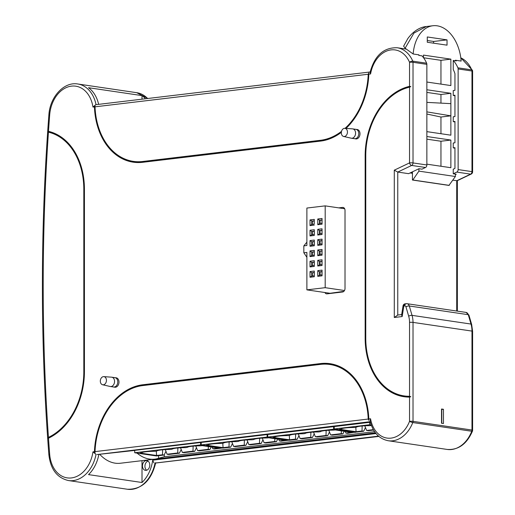 <?xml version="1.0" encoding="UTF-8"?>
<svg xmlns="http://www.w3.org/2000/svg" width="515" height="515" viewBox="0 0 515 515"><rect width="100%" height="100%" fill="white"/><g stroke="black" fill="none" stroke-linecap="round" stroke-linejoin="round"><path stroke-width="0.77" d="M321.952 271.72L320.06 271.946L320.06 275.049M321.283 271.798L321.952 271.901M343.827 291.381L330.031 293.28L306.882 289.861L325.19 287.679L325.19 205.871L306.882 208.054L306.882 245.501L303.831 245.867L303.831 252.775L306.882 252.414L306.882 289.861M321.283 220.163L321.952 220.259M321.952 220.079L320.06 220.304L320.06 223.413M329.529 293.55A3.283 2.421 98.4 0 1 329.31 293.17M344.451 208.369L343.151 208.524M338.767 207.873L342.572 207.423A3.283 2.421 -81.6 0 1 343.054 207.429A3.283 2.421 -81.6 0 1 345.011 210.384L345.011 288.452A3.283 2.421 -81.6 0 1 342.572 291.992L327.012 293.846A3.283 2.421 -81.6 0 1 326.536 293.84A3.283 2.421 -81.6 0 1 324.926 292.526M341.368 132.136A64.568 47.592 98.4 0 1 320.839 140.73L142.964 161.935A64.568 47.592 98.4 0 1 94.96 105.556L94.425 106.895A64.98 47.895 -81.6 0 0 142.687 162.302L320.562 141.097A64.98 47.895 -81.6 0 0 341.342 132.355M346.003 128.415A64.98 47.895 -81.6 0 0 368.824 74.179L368.837 72.905A64.568 47.592 98.4 0 1 345.823 128.402M410.822 86.578L409.541 86.346A64.98 47.895 -81.6 0 0 365.154 155.833L365.154 338.201A64.98 47.895 -81.6 0 0 409.541 397.097L410.822 396.705A64.568 47.592 98.4 0 1 365.734 338.201L365.734 155.833A64.568 47.592 98.4 0 1 410.822 86.578L409.541 87.164A64.156 47.29 98.4 0 0 365.766 155.755L365.766 338.123A64.156 47.29 98.4 0 0 409.541 396.28L410.822 396.705M368.837 420.394L368.824 418.972A64.98 47.895 -81.6 0 0 320.562 363.564L142.687 384.776A64.98 47.895 -81.6 0 0 94.425 451.687L94.96 453.046L95.037 451.616A64.156 47.29 98.4 0 1 142.687 385.587L320.562 364.382A64.156 47.29 98.4 0 1 368.219 419.049L368.837 420.394A64.568 47.592 -81.6 0 0 320.839 364.015L142.964 385.22A64.568 47.592 -81.6 0 0 94.96 453.046M96.047 104.661A31.917 23.523 -81.6 0 0 77.778 83.99C63.886 81.505 49.833 97.142 48.874 115.019C40.234 229.278 40.234 342.52 48.874 454.726C50.56 469.294 57.088 477.901 68.463 480.553A31.917 23.523 -81.6 0 0 96.054 454.372L92.958 451.867A29.452 21.714 98.4 0 1 71.476 477.926A29.452 21.714 98.4 0 1 49.678 454.294A1687.661 1244.008 98.4 0 1 48.5 438.194A64.98 47.895 -81.6 0 0 84.428 371.663L84.428 189.308A64.98 47.895 -81.6 0 0 48.5 131.338A1687.661 1244.008 98.4 0 1 49.678 114.961A29.452 21.714 98.4 0 1 71.476 86.127A29.452 21.714 98.4 0 1 92.958 107.069L95.745 104.7L370.156 71.978M113.043 386.862L115.032 387.254A4.777 3.521 -81.6 0 0 118.997 382.079A4.777 3.521 -81.6 0 0 116.422 377.836L114.401 377.637M354.056 138.561L356.045 138.953A4.777 3.521 -81.6 0 0 360.004 133.778A4.777 3.521 -81.6 0 0 357.436 129.535L355.414 129.342M48.5 438.194L47.753 438.284L48.442 437.383A1687.661 1244.008 98.4 0 1 48.442 132.168L47.753 131.576L48.5 131.338M47.753 438.284A64.568 47.592 -81.6 0 0 84.396 371.74L84.396 189.385A64.568 47.592 -81.6 0 0 47.753 131.576M48.442 132.168A64.156 47.29 98.4 0 1 83.816 189.378L83.816 371.733A64.156 47.29 98.4 0 1 48.442 437.383M388.226 440.743L447.187 449.44A30.765 22.679 98.4 0 0 471.753 431.248A2.459 0.496 -158.6 0 0 472.442 431.171A2.459 2.459 0 0 0 472.609 430.27A2.459 0.328 -0 0 0 471.978 430.051L471.978 331.094L413.017 322.396L413.017 421.354A2.459 1.815 98.4 0 1 412.792 422.551L471.753 431.248A2.459 1.815 -81.6 0 0 471.978 430.051L413.017 421.354A2.459 0.328 0 0 0 409.541 421.328A2.459 0.496 21.4 0 0 412.792 422.551A30.765 22.679 -81.6 0 1 388.226 440.743C378.892 438.806 372.834 432.188 370.06 420.877L370.555 418.772A28.306 20.864 98.4 0 0 391.072 438.117A28.306 20.864 98.4 0 0 409.541 421.328L409.541 397.097M443.454 409.29L441.535 409.007L441.535 423.24L443.454 423.523L443.454 409.29L441.535 409.457M425.506 167.491L411.659 165.444L397.76 172.068L408.595 173.664L418.965 168.72L421.985 169.171L425.506 167.491A2.459 1.815 -81.6 0 0 426.864 164.974L426.864 64.349A2.459 1.815 -81.6 0 0 426.639 63.203A30.765 22.679 -81.6 0 0 421.985 55.865L418.965 55.42A30.765 22.679 -81.6 0 0 418.335 54.751M452.852 180.192L457.211 180.733L471.206 174.07A2.459 1.494 -115.5 0 1 470.62 174.147L456.773 172.1L453.245 173.78L453.245 169.19L454.951 168.379L454.951 147.657L453.245 147.857L454.951 148.198M412.451 173.304L410.082 172.956M440.956 166.248L440.956 141.239L426.864 139.166M440.956 103.122L440.956 94.483L426.864 92.404M426.864 89.758L450.87 93.299L450.87 115.849L440.956 117.027L426.864 114.027M440.956 117.027L440.956 133.72M440.956 84.112L440.956 60.326L423.536 57.757M397.76 315.032L397.76 172.068L394.284 170.169L409.541 162.901L409.541 87.164M403.039 305.871L401.616 314.961L402.176 316.551L403.824 306.013L403.039 305.871L403.676 305.962M426.639 63.203L412.792 61.163A30.765 22.679 -81.6 0 0 397.207 47.753C383.649 47.399 374.605 55.607 370.073 72.37L370.581 73.967L368.824 74.179M345.05 128.351A64.156 47.29 98.4 0 0 368.219 74.25L368.837 72.905M94.96 105.556L95.037 106.824A64.156 47.29 98.4 0 0 142.687 161.491L320.562 140.28A64.156 47.29 98.4 0 0 341.529 131.319M98.635 104.352A31.917 23.523 -81.6 0 0 88.535 87.711L142.011 95.603A31.917 23.523 98.4 0 1 145.5 98.764M370.24 421.682L97.747 454.468M378.499 436.134L155.504 463.017M153.921 462.914L152.685 460.178A31.917 23.523 98.4 0 1 142.011 482.504L88.535 474.618A31.917 23.523 -81.6 0 0 98.874 454.372M141.921 460.668L375.435 432.858M134.705 450.438L99.08 454.346M370.375 422.203L369.706 422.281A43.485 28.814 83.2 0 0 370.665 423.266M369.757 422.332L369.615 424.753L334.229 428.969L355.891 432.169L363.661 431.242L362.013 430.997L362.142 425.989M200.599 442.501L200.599 444.902L134.705 452.756L134.705 450.361L369.615 422.352M137.067 453.103A43.485 28.814 -96.8 0 0 154.635 459.155A43.485 28.814 -96.8 0 0 158.536 458.266L164.33 456.747L374.579 431.679M134.705 450.902A43.485 28.814 -96.8 0 1 134.19 450.361M154.635 459.155L120.285 463.249A43.485 28.814 -96.8 0 1 99.833 454.455M455.633 60.255A30.765 22.679 98.4 0 1 456.264 60.918L453.245 60.474A30.765 22.679 98.4 0 1 457.906 67.813A2.459 1.815 98.4 0 1 458.125 68.959L458.125 169.583A2.459 1.815 98.4 0 1 456.773 172.1M432.877 25.75L426.272 26.535L413.912 33.102L405.112 48.236L413.159 53.991A36.134 23.941 -96.8 0 1 432.877 25.75A36.134 23.941 -96.8 0 1 461.15 61.073L455.395 60.223L455.395 60.796M418.92 55.369L418.92 54.841L413.159 53.991M405.112 48.236L403.618 46.17L407.848 38.548C414.33 29.722 421.708 26.877 426.272 26.535M418.92 168.746L418.92 171.128L455.395 176.51L455.395 174.096M447.033 39.874L427.283 36.964L427.283 42.249L447.033 45.159L447.033 39.874L433.694 41.464L427.283 40.518M426.864 136.52L450.87 140.061L450.87 167.71L426.864 164.169M423.446 57.635L423.446 55.099L450.87 59.148L450.87 85.574L426.864 82.033M426.864 111.871L450.87 115.849L450.87 135.181L426.864 131.64M455.395 176.51L448.926 185.413L412.451 180.031L412.451 172.383L410.886 172.57M418.92 171.128L412.818 179.986L449.292 185.368M412.818 179.986L412.451 180.031M433.476 43.163L433.694 41.464M440.956 141.239L450.87 140.061M440.956 60.326L450.87 59.148M426.864 102.376L450.87 103.65M440.956 94.483L450.87 93.299M453.245 60.474L453.245 69.544A24.784 18.27 -81.6 0 1 454.951 73.703L454.951 90.357L453.245 90.556L453.245 95.417L454.951 95.758M453.245 95.417L454.951 95.217L454.951 116.577L453.245 116.776L453.245 121.637L454.951 121.437L454.951 142.797L453.245 142.996L453.245 147.857M453.245 121.637L454.951 121.978M455.395 174.643L456.264 174.225L453.245 173.78M142.011 95.603L142.011 99.183M142.011 460.68L142.011 482.504M146.125 460.597A4.925 3.631 -81.6 0 0 142.481 465.431A4.925 3.631 -81.6 0 0 145.404 470.35A4.925 3.631 -81.6 0 0 146.125 470.356A4.925 3.631 -81.6 0 0 149.768 465.521A4.925 3.631 -81.6 0 0 146.846 460.61A4.925 3.631 -81.6 0 0 146.125 460.597M146.685 470.234A4.925 3.631 98.4 0 1 145.005 465.309A4.925 3.631 98.4 0 1 148.037 461.086M134.705 452.756L156.373 455.955L164.143 455.028L162.489 454.784L162.624 449.775M165.946 451.307L164.143 455.028M165.283 449.589L167.085 454.236L168.733 454.481L179.394 453.206L177.746 452.968L177.875 447.96M181.203 449.486L179.394 453.206M196.453 447.67L194.651 451.391L183.99 452.659L182.336 452.421L180.533 447.767M208.324 446.531L208.253 449.331L209.901 449.569L199.241 450.844L197.593 450.599L195.79 445.951M209.901 449.569L211.176 446.949M222.287 448.024L214.498 449.022L212.843 448.777L212.193 447.104M200.599 444.902L222.268 448.095M371.225 424.991L369.615 424.753M355.801 427.315L356.077 431.705L339.494 429.259L341.039 429.072A13.95 1.848 180 0 1 354.404 427.476L356.29 427.25A13.95 1.848 180 0 1 369.661 425.66L371.444 425.59M356.077 431.705L362.013 430.997M365.47 427.521L363.661 431.242M364.8 425.796L366.603 430.45L368.257 430.695L373.562 430.057M334.229 426.568L334.229 428.969M366.603 430.45L373.324 429.645M201.211 442.43L201.211 444.915L222.879 448.114L230.649 447.187L229.001 446.943L229.13 441.934M267.111 434.57L267.111 437.061L201.211 444.915M288.793 440.183L281.003 441.181L279.355 440.943L278.699 439.263M267.111 437.061L288.773 440.254M232.452 443.467L230.649 447.187M231.789 441.748L233.591 446.396L235.239 446.64L245.906 445.366L244.252 445.127L244.38 440.119M247.709 441.645L245.906 445.366M262.959 439.829L261.156 443.55L250.496 444.818L248.842 444.58L247.039 439.926M274.83 438.69L274.759 441.49L276.413 441.728L265.746 443.003L264.098 442.758L262.296 438.111M276.413 441.728L277.682 439.108M222.783 443.26L223.066 447.651L206.476 445.205L208.021 445.018A13.95 1.848 180 0 1 221.392 443.428L223.278 443.203A13.95 1.848 180 0 1 236.643 441.606L238.529 441.381A13.95 1.848 180 0 1 251.899 439.791L253.786 439.565A13.95 1.848 180 0 1 267.156 437.969L268.701 437.782L285.284 440.235L279.355 440.943M223.066 447.651L229.001 446.943M261.156 443.55L259.509 443.306L248.842 444.58M259.509 443.306L259.637 438.297M233.591 446.396L244.252 445.127M274.759 441.49L264.098 442.758M267.716 434.499L267.716 437.074L289.385 440.274L297.155 439.347L295.507 439.102L295.636 434.094M333.617 426.645L333.617 429.22L267.716 437.074M355.376 432.091L347.509 433.34L345.861 433.102L345.211 431.422M333.617 429.22L355.279 432.413M298.964 435.626L297.155 439.347M298.294 433.907L300.097 438.555L301.745 438.799L312.412 437.525L310.757 437.286L310.886 432.278M314.214 433.804L312.412 437.525M329.471 431.988L327.662 435.709L317.002 436.978L315.354 436.739L313.545 432.085M341.342 430.849L341.271 433.649L342.919 433.888L332.252 435.162L330.604 434.918L328.802 430.27M342.919 433.888L344.187 431.267M289.295 435.42L289.572 439.81L272.982 437.364L274.534 437.177A13.95 1.848 180 0 1 287.898 435.587L289.784 435.362A13.95 1.848 180 0 1 303.155 433.765L305.041 433.54A13.95 1.848 180 0 1 318.405 431.95L320.291 431.725A13.95 1.848 180 0 1 333.662 430.128L335.207 429.948L351.797 432.394L345.861 433.102M289.572 439.81L295.507 439.102M327.662 435.709L326.014 435.465L315.354 436.739M326.014 435.465L326.143 430.456M300.097 438.555L310.757 437.286M341.271 433.649L330.604 434.918M212.843 448.777L218.778 448.076L202.195 445.623L200.644 445.81A13.95 1.848 180 0 0 187.28 447.406L185.394 447.632A13.95 1.848 180 0 0 172.023 449.222L170.137 449.447A13.95 1.848 180 0 0 156.772 451.043L154.886 451.269A13.95 1.848 180 0 0 141.516 452.859L139.971 453.046L156.56 455.492L162.489 454.784M156.277 451.101L156.56 455.492M167.085 454.236L177.746 452.968M194.651 451.391L193.003 451.146L182.336 452.421M193.003 451.146L193.131 446.138M208.253 449.331L197.593 450.599M402.176 316.551L394.284 317.491L397.76 315.077M401.674 314.568L397.483 315.071M441.773 423.266L441.773 409.489M442.494 409.174L441.535 409.283M111.742 377.186L114.948 377.662A4.719 3.476 98.4 0 1 117.768 381.911A4.719 3.476 98.4 0 1 113.57 386.997L110.365 386.52A4.719 3.476 -81.6 0 0 111.053 386.533A4.719 3.476 -81.6 0 0 114.562 381.435A4.719 3.476 -81.6 0 0 111.742 377.186A4.719 3.476 -81.6 0 0 111.543 377.167L103.805 376.632A4.114 3.032 -81.6 0 0 103.373 376.645A4.114 3.032 -81.6 0 0 100.341 380.566A4.114 3.032 -81.6 0 0 102.607 384.763A4.114 3.032 -81.6 0 0 103.373 384.802A4.114 3.032 -81.6 0 0 106.431 380.643A4.114 3.032 -81.6 0 0 103.805 376.632M102.607 384.763L110.171 386.488A4.719 3.476 -81.6 0 0 110.365 386.52M352.756 128.892L355.955 129.362A4.719 3.476 98.4 0 1 358.781 133.61A4.719 3.476 98.4 0 1 354.584 138.696L351.378 138.226A4.719 3.476 -81.6 0 0 352.067 138.232A4.719 3.476 -81.6 0 0 355.575 133.14A4.719 3.476 -81.6 0 0 352.756 128.892A4.719 3.476 -81.6 0 0 352.556 128.866L344.818 128.332A4.114 3.032 -81.6 0 0 344.387 128.344A4.114 3.032 -81.6 0 0 341.355 132.265A4.114 3.032 -81.6 0 0 343.614 136.462A4.114 3.032 -81.6 0 0 344.387 136.501A4.114 3.032 -81.6 0 0 347.438 132.349A4.114 3.032 -81.6 0 0 344.818 128.332M343.614 136.462L351.185 138.187A4.719 3.476 -81.6 0 0 351.378 138.226M313.532 221.083L314.202 221.186M314.202 221.006L312.315 221.231L312.315 224.34M311.762 224.405L314.202 224.109L314.202 220.858L311.762 221.147L311.762 224.405L310.024 225.609L310.024 219.918L314.298 219.409L314.202 220.858M312.315 221.231L310.024 219.918M314.298 219.409L314.202 224.109M322.049 259.798L322.049 265.489L317.774 265.998L317.774 260.307L322.049 259.798L321.952 261.247L319.512 261.536L317.774 260.307M322.049 249.466L322.049 255.163L317.774 255.672L317.774 249.975L322.049 249.466L321.952 250.921L319.512 251.211L317.774 249.975M322.049 239.14L322.049 244.831L317.774 245.34L317.774 239.649L322.049 239.14L321.952 240.589L319.512 240.878L317.774 239.649M322.049 228.815L322.049 234.505L317.774 235.014L317.774 229.323L322.049 228.815L321.952 230.263L319.512 230.553L317.774 229.323M322.049 218.482L322.049 224.18L317.774 224.688L317.774 218.991L322.049 218.482L321.952 219.937L319.512 220.227L317.774 218.991M314.298 271.045L314.298 276.742L310.024 277.25L310.024 271.553L314.298 271.045L314.202 272.499L311.762 272.789L310.024 271.553M314.298 260.719L314.298 266.409L310.024 266.918L310.024 261.227L314.298 260.719L314.202 262.167L311.762 262.463L310.024 261.227M314.298 250.393L314.298 256.084L310.024 256.592L310.024 250.902L314.298 250.393L314.202 251.841L311.762 252.131L310.024 250.902M314.298 240.061L314.298 245.758L310.024 246.267L310.024 240.576L314.298 240.061L314.202 241.516L311.762 241.805L310.024 240.576M314.298 229.735L314.298 235.426L310.024 235.941L310.024 230.244L314.298 229.735L314.202 231.184L311.762 231.48L310.024 230.244M314.298 225.1L310.024 225.609M322.049 270.124L322.049 275.815L317.774 276.323L317.774 270.632L322.049 270.124L321.952 271.572L319.512 271.862L317.774 270.632M306.882 242.166L303.831 245.867M303.831 252.775L306.882 257.294M325.19 205.871L344.664 208.742M325.19 287.679L344.49 290.524M322.049 265.489L321.952 261.247M321.952 261.395L319.512 261.536L319.512 264.787L321.952 264.498M320.06 261.62L320.06 264.723M321.283 261.472L321.952 261.569M319.512 264.787L317.774 265.998M322.049 255.163L321.952 250.921M321.952 251.063L319.512 251.211L319.512 254.462L321.952 254.172M320.06 251.288L320.06 254.397M321.283 251.146L321.952 251.243M319.512 254.462L317.774 255.672M322.049 244.831L321.952 240.589M321.952 240.737L319.512 240.878L319.512 244.136L321.952 243.846M320.06 240.962L320.06 244.071M321.283 240.814L321.952 240.917M319.512 244.136L317.774 245.34M322.049 234.505L321.952 230.263M321.952 230.411L319.512 230.553L319.512 233.804L321.952 233.514M320.06 230.636L320.06 233.739M321.283 230.488L321.952 230.591M319.512 233.804L317.774 235.014M322.049 224.18L321.952 219.937M320.06 220.304L319.512 220.227L319.512 223.478L321.952 223.188M319.512 223.478L317.774 224.688M314.298 276.742L314.202 272.499M314.202 272.641L311.762 272.789L311.762 276.04L314.202 275.75M312.315 272.866L312.315 275.976M313.532 272.725L314.202 272.821M311.762 276.04L310.024 277.25M314.298 266.409L314.202 262.167M314.202 262.315L311.762 262.463L311.762 265.714L314.202 265.425M312.315 262.541L312.315 265.65M313.532 262.399L314.202 262.495M311.762 265.714L310.024 266.918M314.298 256.084L314.202 251.841M314.202 251.99L311.762 252.131L311.762 255.389L314.202 255.092M312.315 252.215L312.315 255.318M313.532 252.067L314.202 252.17M311.762 255.389L310.024 256.592M314.298 245.758L314.202 241.516M314.202 241.664L311.762 241.805L311.762 245.056L314.202 244.767M312.315 241.889L312.315 244.992M313.532 241.741L314.202 241.838M311.762 245.056L310.024 246.267M314.298 235.426L314.202 231.184M314.202 231.332L311.762 231.48L311.762 234.731L314.202 234.441M312.315 231.557L312.315 234.666M313.532 231.415L314.202 231.512M311.762 234.731L310.024 235.941M322.049 275.815L321.952 271.572M320.06 271.946L319.512 271.862L319.512 275.119L321.952 274.823M319.512 275.119L317.774 276.323M343.511 207.558L342.572 207.423M94.425 106.895L92.958 107.069M370.581 73.967A28.306 20.864 98.4 0 1 391.072 49.897A28.306 20.864 98.4 0 1 409.541 62.283L409.541 86.346M368.824 418.972L370.555 418.772M92.958 451.867L94.425 451.687M48.874 115.019L49.678 114.961M48.874 454.726A2.459 0.489 -4.4 0 1 49.678 454.294M83.816 371.733L84.428 371.663M84.428 189.308L83.816 189.378M95.037 451.616L368.219 419.049M142.687 384.776L142.687 385.587M320.562 364.382L320.562 363.564M412.039 315.36A20.51 15.122 98.4 0 1 413.017 322.396A2.459 0.328 180 0 0 409.541 322.371A18.051 13.306 98.4 0 0 408.678 316.178A2.459 0.882 -16.3 0 1 412.039 315.36L471 324.057L468.27 314.691A4.101 3.026 -81.6 0 0 466.011 312.405L468.92 315.064A2.459 0.882 163.7 0 0 468.27 314.691L409.303 305.994L412.039 315.36M471.978 331.094A20.51 15.122 -81.6 0 0 471 324.057A2.459 0.882 -16.3 0 1 471.65 324.431L472.609 331.312A2.459 0.328 180 0 0 471.978 331.094M405.466 303.811A2.459 1.629 83.2 0 0 405.176 303.811A2.459 1.629 83.2 0 0 403.824 306.013L404.803 305.897A2.459 1.629 -96.8 0 1 406.161 303.696A2.459 1.629 -96.8 0 1 406.451 303.696A4.101 3.026 98.4 0 1 407.05 303.708A4.101 3.026 98.4 0 1 409.303 305.994A2.459 0.882 163.7 0 0 405.949 306.811L408.678 316.178M456.721 311.034L456.721 180.765L470.62 174.147A2.459 1.815 -81.6 0 0 471.978 171.63L471.978 71.006L458.125 68.959M426.864 64.349L413.017 62.302A2.459 0.328 180 0 0 409.541 62.283A2.459 1.069 156.6 0 1 412.792 61.163A2.459 1.815 98.4 0 1 413.017 62.302L413.017 162.927A2.459 1.815 98.4 0 1 411.659 165.444A2.459 1.494 -115.5 0 1 409.541 162.901A2.459 0.328 -0 0 1 413.017 162.927L426.864 164.974M404.803 305.897A1.642 1.21 98.4 0 1 405.949 306.811M409.541 396.28L409.541 322.371M394.284 317.491L394.284 170.169M365.154 338.201L365.766 338.123M365.766 155.755L365.154 155.833M368.219 74.25L95.037 106.824M142.687 161.491L142.687 162.302M320.562 141.097L320.562 140.28M77.778 83.99L136.739 92.694A31.917 23.523 98.4 0 1 147.631 98.513M378.802 436.392L155.015 463.075A31.917 23.523 98.4 0 1 127.424 489.25L68.463 480.553M460.809 57.841A30.765 22.679 98.4 0 1 471.753 69.86A2.459 1.069 -23.4 0 1 472.403 70.246L460.803 57.789M457.906 67.813L471.753 69.86A2.459 1.815 -81.6 0 1 471.978 71.006A2.459 0.328 180 0 1 472.609 71.225A2.459 2.459 0 0 0 472.403 70.246M458.125 169.583L471.978 171.63A2.459 0.328 -0 0 1 472.609 171.843L472.609 71.225M152.685 460.178L375.995 433.559M97.155 454.539L370.311 421.972M158.536 458.266L158.536 455.698M164.33 456.747L164.33 454.636M442.018 409.464L441.535 409.393M403.039 305.846A2.459 2.459 0 0 1 405.176 303.811L407.05 303.708L466.011 312.405M472.442 431.171C466.815 444.072 458.395 450.161 447.187 449.44M397.207 47.753L406.251 49.092M472.609 430.27L472.609 331.312M471.65 324.431L468.92 315.064M457.352 311.124L457.352 180.668M471.206 174.07A2.459 2.459 0 0 0 472.609 171.843M136.739 92.694L147.895 98.481M155.755 462.644C151.313 480.662 141.863 489.533 127.424 489.25M155.285 463.082L378.84 436.43M370.324 422.004L97.451 454.539"/></g></svg>

